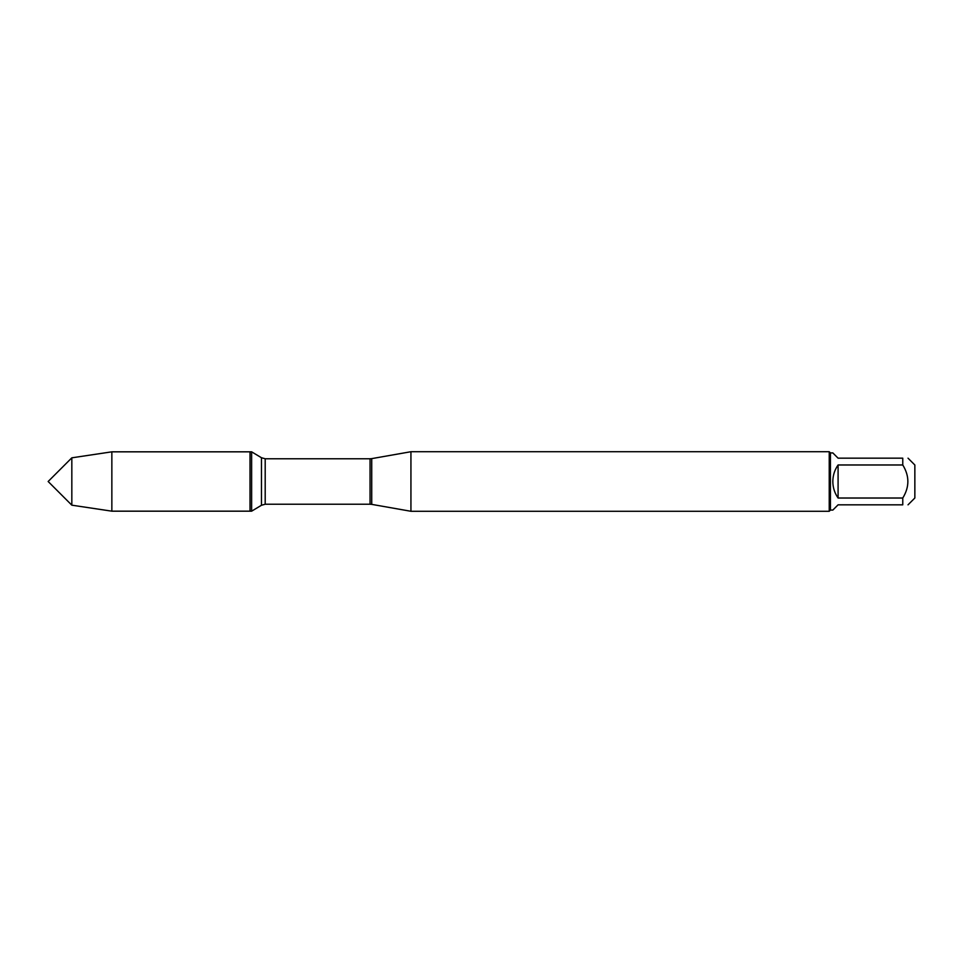 <?xml version="1.0" encoding="UTF-8"?>
<svg xmlns="http://www.w3.org/2000/svg" width="963" height="963" viewBox="0 0 963 963"><rect width="100%" height="100%" fill="white"/><g stroke="black" fill="none" stroke-linecap="round" stroke-linejoin="round"><path stroke-width="1.44" d="M251.632 511.172L251.632 451.828L250.019 451.828L250.019 511.172L250.019 451.828L111.852 451.828L111.852 511.172L251.632 511.172L261.467 505.262L261.467 457.738L251.632 451.828M410.936 481.5L410.936 511.281L829.227 511.281L829.227 451.719L410.936 451.719L410.936 481.5M908.025 458.171L914.85 464.997L914.85 498.003L908.025 504.829M838.087 504.829L832.826 510.089L830.419 510.089L830.419 452.911L832.826 452.911L838.087 458.171L902.764 458.171C909.566 458.171 909.566 458.171 902.764 458.171L902.764 464.973C909.566 475.987 909.566 487.013 902.764 498.027L902.764 504.829C909.566 504.829 909.566 504.829 902.764 504.829L838.087 504.829M838.087 464.973C834.632 469.932 832.875 475.445 832.826 481.5C832.875 487.555 834.632 493.068 838.087 498.027L838.087 464.973L902.764 464.973M838.087 498.027L902.764 498.027M71.828 505.178L48.15 481.5L71.828 457.822L71.828 505.178L111.852 511.172M371.73 504.371L370.045 504.227L370.045 458.773L371.73 458.629L371.73 504.371L410.936 511.281M370.045 458.773L265.198 458.773L265.198 504.227L261.467 505.262M371.73 458.629L410.936 451.719M370.045 504.227L265.198 504.227M265.198 458.773L261.467 457.738M830.419 452.911L829.227 451.719M830.419 510.089L829.227 511.281M71.828 457.822L111.852 451.828"/></g></svg>
